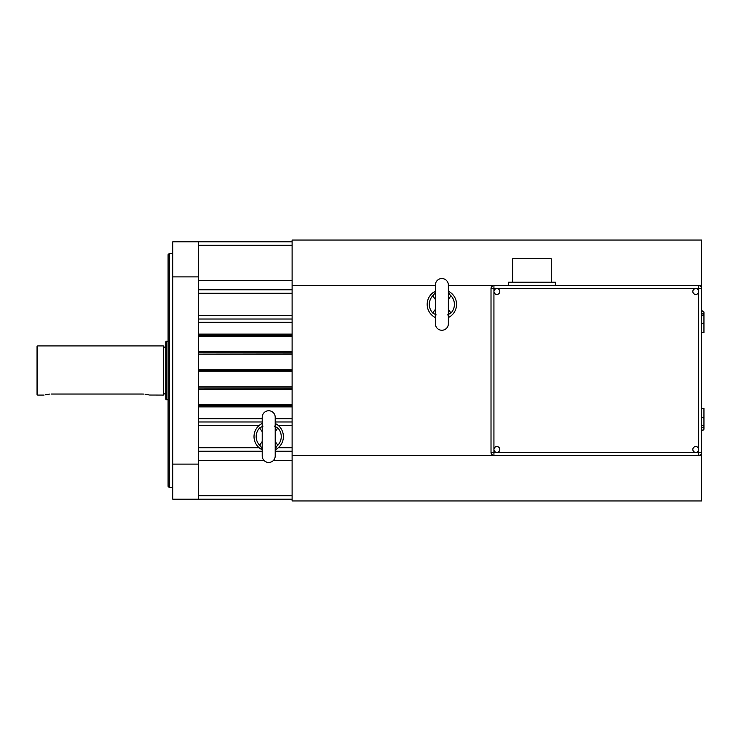 <?xml version="1.0" encoding="UTF-8"?>
<svg xmlns="http://www.w3.org/2000/svg" width="741" height="741" viewBox="0 0 741 741"><rect width="100%" height="100%" fill="white"/><g stroke="black" fill="none" stroke-linecap="round" stroke-linejoin="round"><path stroke-width="1.11" d="M169.263 487.504L168.087 486.328L168.087 254.672L169.263 253.496L169.263 487.504L172.773 487.504M169.263 253.496L172.773 253.496M198.514 499.202L172.773 499.202L172.773 464.098L198.514 464.098L198.514 499.202L292.111 499.202L198.514 499.202M172.773 276.902L172.773 241.798L198.514 241.798L198.514 276.902L172.773 276.902L172.773 464.098M198.514 276.902L198.514 464.098M37.05 394.481L37.05 346.519L37.634 345.927L37.634 395.073L37.05 394.481M51.092 394.045C42.033 395.166 42.033 395.166 51.092 394.045L142.346 394.045C151.405 395.166 151.405 395.166 142.346 394.045L143.726 394.082M37.634 345.927L163.409 345.927L163.409 395.073L149.237 395.027M148.821 394.916L148.181 394.758M148.144 394.749L147.329 394.564M146.255 394.369L145.032 394.193M49.619 394.092L45.257 394.758M165.752 399.167L165.752 341.833L166.336 341.249L166.336 399.751L165.752 399.167M292.111 421.981L275.207 421.981M262.212 421.981L198.514 421.981M259.118 425.491L198.514 425.491L198.514 447.721L259.118 447.721M292.111 451.232L275.207 451.232M262.212 451.232L198.514 451.232M292.111 460.365L273.485 460.365M263.935 460.365L198.514 460.365M292.111 322.298L198.514 322.298M292.111 334.117L198.514 334.117M292.111 335.284L198.514 335.284L292.111 335.423M292.111 336.59L198.514 336.59M292.111 351.688L198.514 351.688M292.111 352.855L198.514 352.855L292.111 352.994M292.111 354.17L198.514 354.17M292.111 369.259L198.514 369.259M292.111 370.426L198.514 370.426L292.111 370.574M292.111 371.741L198.514 371.741M292.111 386.83L198.514 386.83M292.111 388.006L198.514 388.006L292.111 388.145M292.111 389.312L198.514 389.312M292.111 404.41L198.514 404.41M292.111 405.577L198.514 405.577L292.111 405.716M292.111 406.883L198.514 406.883M292.111 418.702L275.207 418.702L292.111 418.702M262.212 418.702L198.514 418.702L262.212 418.702M292.111 241.798L198.514 241.798M292.111 280.635L198.514 280.635M292.111 289.768L198.514 289.768M292.111 293.279L198.514 293.279L198.514 315.509L292.111 315.509M292.111 319.019L198.514 319.019M555.361 285.535L701.607 285.535L701.607 240.047L292.111 240.047L292.111 500.953L701.607 500.953L701.607 455.465L292.111 455.465M508.558 285.535L448.361 285.535M435.375 285.535L292.111 285.535M701.607 285.535L701.607 455.465M268.714 410.746A6.493 6.493 0 0 0 262.212 417.239L262.212 455.965A6.493 6.493 0 0 0 268.714 462.458A6.493 6.493 0 0 0 275.207 455.965L275.207 417.239A6.493 6.493 0 0 0 268.714 410.746M275.207 441.497L277.792 445.258A12.541 12.541 0 0 0 277.792 427.955L275.207 431.716M262.212 431.716L259.628 427.955A12.541 12.541 0 0 0 259.628 445.258L262.212 441.497M275.207 449.778A14.681 14.681 0 0 0 275.207 423.435M262.212 423.435A14.681 14.681 0 0 0 262.212 449.778M259.628 427.955L263.046 426.084M274.374 426.084L277.792 427.955M275.207 448.518L276.884 446.073L275.3 448.777M262.119 448.777L260.536 446.073L262.212 448.518M260.536 446.073L259.628 445.258M277.792 445.258L276.884 446.073M441.868 330.254A6.493 6.493 0 0 0 448.361 323.761L448.361 285.035A6.493 6.493 0 0 0 441.868 278.542A6.493 6.493 0 0 0 435.375 285.035L435.375 323.761A6.493 6.493 0 0 0 441.868 330.254M435.375 299.503L432.79 295.742A12.541 12.541 0 0 0 432.79 313.045L435.375 309.284M448.361 309.284L450.945 313.045A12.541 12.541 0 0 0 450.945 295.742L448.361 299.503M435.375 291.222A14.681 14.681 0 0 0 435.375 317.565M448.361 317.565A14.681 14.681 0 0 0 448.361 291.222M450.945 313.045L447.536 314.916M436.208 314.916L432.79 313.045M435.375 292.482L433.698 294.927L435.282 292.223M448.462 292.223L450.046 294.927L448.361 292.482M450.046 294.927L450.945 295.742M432.79 295.742L433.698 294.927M701.607 418.48A1.167 0.824 0 0 1 703.95 418.48L703.95 426.473A1.167 1.167 0 0 1 702.783 427.64A1.167 1.167 0 0 1 701.607 426.473A1.167 1.167 0 0 1 702.783 425.306A1.167 1.167 0 0 1 703.95 426.473L703.95 429.002A1.167 1.167 0 0 1 702.783 430.169A1.167 1.167 0 0 1 701.607 429.002M703.95 418.48L703.95 408.421L701.607 408.421M701.607 332.579L703.95 332.579L703.95 311.998L702.783 310.831L701.607 311.998M512.652 282.164L512.652 258.766L551.267 258.766L551.267 282.164M508.558 285.674L508.558 282.164L555.361 282.164L555.361 285.674M168.087 414.96L168.087 376.937M168.087 364.063L168.087 326.04M493.932 291.528A2.927 2.927 0 0 0 496.859 294.446A2.927 2.927 0 0 0 499.786 291.528A2.927 2.927 0 0 0 496.859 288.601A2.927 2.927 0 0 0 493.932 291.528L493.932 449.472A2.927 2.927 0 0 0 496.859 452.399A2.927 2.927 0 0 0 499.786 449.472A2.927 2.927 0 0 0 496.859 446.554A2.927 2.927 0 0 0 493.932 449.472L493.932 452.399L695.762 452.399A2.927 2.927 0 0 0 698.689 449.472A2.927 2.927 0 0 0 695.762 446.554A2.927 2.927 0 0 0 692.835 449.472A2.927 2.927 0 0 0 695.762 452.399L698.689 452.399L698.689 291.528A2.927 2.927 0 0 0 695.762 288.601A2.927 2.927 0 0 0 692.835 291.528A2.927 2.927 0 0 0 695.762 294.446A2.927 2.927 0 0 0 698.689 291.528L698.689 288.601L493.932 288.601L493.932 291.528M701.607 452.399L698.689 452.399L698.689 455.326A2.927 2.927 0 0 0 701.607 452.399A2.927 2.927 0 0 1 698.689 455.326L493.932 455.326A2.927 2.927 0 0 1 491.014 452.399L491.014 288.601L493.932 288.601L493.932 285.674L698.689 285.674A2.927 2.927 0 0 1 701.607 288.601A2.927 2.927 0 0 0 698.689 285.674L698.689 288.601L701.607 288.601M493.932 285.674A2.927 2.927 0 0 0 491.014 288.601A2.927 2.927 0 0 1 493.932 285.674M292.111 425.491L278.301 425.491M292.111 447.721L278.301 447.721M292.111 495.692L198.514 495.692M292.111 245.308L198.514 245.308M701.607 322.52A1.167 0.824 0 0 0 703.95 322.52L703.95 332.579M493.932 455.326L493.932 452.399L491.014 452.399M44.071 395.073L37.634 395.073M168.087 399.751L166.336 399.751M163.409 393.897L165.752 393.897M163.409 347.103L165.752 347.103M168.087 341.249L166.336 341.249M275.207 448.601L275.207 455.965M262.212 449.602L262.212 448.601M448.361 315.314L448.361 323.761M448.361 292.399L448.361 285.035M435.375 292.399L435.375 285.035M702.783 313.36L701.607 314.527L702.783 315.694L703.95 314.527L702.783 313.36L701.607 314.527M703.95 322.52L703.95 314.527M703.95 415.043L703.95 408.421M703.95 325.957L703.95 323.697"/></g></svg>
